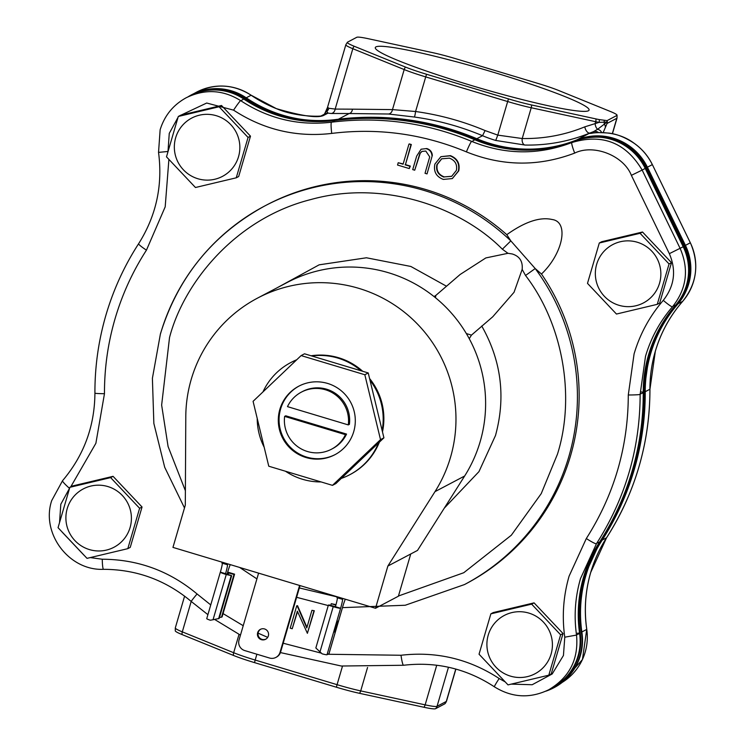 <?xml version="1.0" encoding="UTF-8"?>
<svg xmlns="http://www.w3.org/2000/svg" width="746" height="746" viewBox="0 0 746 746"><rect width="100%" height="100%" fill="white"/><g stroke="black" fill="none" stroke-linecap="round" stroke-linejoin="round"><path stroke-width="1.12" d="M185.381 490.709L168.083 446.518L161.64 405.078L169.529 337.556C183.73 282.65 235.661 218.457 310.728 199.583C385.272 178.751 462.501 208.656 502.366 249.211L510.833 240.883L535.208 268.551L525.529 275.488C562.726 323.717 575.698 396.266 557.476 454.146L541.251 493.6L511.327 535.218L463.751 572.732L398.457 595.998M469.243 338.684L471.453 335.131L492.761 316.77L514.05 292.273L522.163 269.409L525.529 275.488M588.435 110.762A111.368 9.474 16.3 0 0 589.07 110.11A111.368 9.474 16.3 0 0 489.656 71.15A111.368 9.474 16.3 0 0 375.928 46.895A111.368 9.474 16.3 0 0 375.285 47.595A111.368 9.474 16.3 0 0 474.988 86.583A111.368 9.474 16.3 0 0 588.435 110.762M279.853 409.368A38.727 38.438 -117.8 0 0 334.861 454.734A38.727 38.438 -117.8 0 0 341.118 390.652A38.727 38.438 -117.8 0 0 279.853 409.368M335.243 454.528A38.727 38.438 62.2 0 1 280.617 408.967A38.727 38.438 62.2 0 1 299.118 386.018M464.469 584.566L466.194 583.652A214.018 212.424 -117.8 0 0 570.559 455.703A214.018 212.424 -117.8 0 0 541.475 274.024L535.208 268.551A214.018 212.424 62.2 0 1 568.834 456.608A214.018 212.424 62.2 0 1 464.469 584.566L405.237 605.248L342.479 607.636M541.475 274.024C563.099 253.444 569.273 221.73 552.096 219.501C539.964 216.732 524.867 221.786 506.795 234.673A214.018 212.424 -117.8 0 0 266.564 205.019L264.839 205.924A214.018 212.424 62.2 0 1 510.833 240.883L506.795 234.673M673.097 306.065L675.624 305.114A53.507 53.106 -117.8 0 0 683.205 246.767L645.234 168.447A55.54 55.129 -117.8 0 0 575.035 140.882L573.665 141.871M240.855 100.766L243.746 99.013A53.507 53.106 -117.8 0 0 187.889 96.905M471.994 141.526L474.764 139.754A133.674 132.685 -117.8 0 0 488.136 144.565A133.674 132.685 -117.8 0 0 575.035 140.882L575.623 140.574A10.705 1.296 68.3 0 0 575.623 140.574C606.116 131.436 629.54 140.621 645.887 168.102L645.822 168.139A55.54 55.129 -117.8 0 0 575.623 140.574A133.674 132.685 -117.8 0 1 488.723 144.258A133.674 132.685 -117.8 0 1 475.351 139.446A274.146 272.103 -117.8 0 0 335.224 120.237L332.464 122.074M244.418 98.686C272.197 116.861 302.484 124.041 335.271 120.227A10.705 1.222 82.7 0 0 335.224 120.237A133.674 132.685 -117.8 0 1 280.272 115.686A133.674 132.685 -117.8 0 1 244.334 98.705A10.705 0.625 -56.2 0 1 244.418 98.686C226.793 87.739 208.666 86.76 190.034 95.74A53.507 53.106 -117.8 0 1 244.334 98.705L243.746 99.013A133.674 132.685 -117.8 0 0 279.685 115.994A133.674 132.685 -117.8 0 0 334.637 120.544A274.146 272.103 -117.8 0 1 474.764 139.754L475.351 139.446A10.705 0.83 -67.2 0 1 475.444 139.437C508.791 152.93 542.183 153.303 575.642 140.565M502.366 249.211L507.97 253.304L485.842 257.93L460.142 274.481L435.841 295.416L435.44 297.701M507.97 253.304L512.129 253.938C519.58 256.195 522.927 261.352 522.163 269.409M175.655 137.777A32.955 32.703 62.2 0 1 216.312 115.714A32.955 32.703 62.2 0 1 238.534 156.679A32.955 32.703 62.2 0 1 197.876 178.742A32.955 32.703 62.2 0 1 175.655 137.777M236.249 177.809L248.054 137.432L219.082 106.762L178.294 116.469L166.489 156.837L195.461 187.507L236.249 177.809L238.683 176.522L250.488 136.154L221.506 105.484L180.728 115.182L178.294 116.469M488.22 635.163A32.955 32.703 62.2 0 1 528.867 613.091A32.955 32.703 62.2 0 1 551.098 654.055A32.955 32.703 62.2 0 1 510.441 676.118A32.955 32.703 62.2 0 1 488.22 635.163M548.814 675.186L560.619 634.809L531.637 604.139L490.859 613.846L479.044 654.214L508.026 684.884L548.814 675.186L551.238 673.899L563.053 633.531L534.071 602.861L493.283 612.559L490.859 613.846M596.66 264.317A32.955 32.703 62.2 0 1 637.317 242.245A32.955 32.703 62.2 0 1 659.539 283.21A32.955 32.703 62.2 0 1 618.882 305.273A32.955 32.703 62.2 0 1 596.66 264.317M657.254 304.34L669.059 263.963L640.077 233.293L599.299 243L587.494 283.377L616.466 314.047L657.254 304.34L659.688 303.053L671.493 262.685L642.511 232.015L601.733 241.713L599.299 243M67.215 508.623A32.955 32.703 62.2 0 1 107.872 486.56A32.955 32.703 62.2 0 1 130.093 527.525A32.955 32.703 62.2 0 1 89.436 549.588A32.955 32.703 62.2 0 1 67.215 508.623M127.808 548.655L139.614 508.278L110.632 477.608L69.854 487.315L58.048 527.683L87.021 558.353L127.808 548.655L130.242 547.368L142.048 507L113.066 476.33L72.278 486.028L69.854 487.315M190.034 95.74L189.447 96.047A53.507 53.106 62.2 0 1 244.958 98.285A133.674 132.685 -117.8 0 0 335.84 119.724A274.23 272.187 62.2 0 1 476.312 138.933A133.674 132.685 -117.8 0 0 576.537 140.099A55.54 55.129 62.2 0 1 646.689 167.654L684.781 246.161A53.507 53.106 62.2 0 1 677.2 304.536A133.674 132.685 -117.8 0 0 650.139 354.182A133.674 132.685 -117.8 0 0 644.777 392.116A274.23 272.187 62.2 0 1 601.257 541.102L601.714 540.869A133.674 132.685 -117.8 0 0 585.871 575.558A133.674 132.685 -117.8 0 0 581.945 632.683L581.488 632.925A53.507 53.106 62.2 0 1 545.858 691.169M601.257 541.102A133.674 132.685 -117.8 0 0 585.414 575.8A133.674 132.685 -117.8 0 0 581.488 632.925M677.2 304.536L677.657 304.293A133.674 132.685 -117.8 0 0 650.596 353.94A133.674 132.685 -117.8 0 0 645.234 391.874L644.777 392.116M464.646 476.013L417.518 550.408L410.738 553.98L398.392 596.213L375.518 608.279L172.951 547.396L185.306 505.163L185.791 416.744A135.884 134.877 62.2 0 1 191.237 379.36A135.884 134.877 62.2 0 1 257.51 298.12A135.884 134.877 62.2 0 1 406.225 313.693A135.884 134.877 62.2 0 1 450.519 457.289A135.884 134.877 62.2 0 1 434.993 491.642L464.646 476.013A135.884 134.877 -117.8 0 0 480.163 441.66A135.884 134.877 -117.8 0 0 435.878 298.064A135.884 134.877 -117.8 0 0 287.154 282.492L257.51 298.12M265.893 639.117A5.604 5.567 62.2 0 1 258.237 632.412A5.604 5.567 62.2 0 1 260.68 629.223M268.346 635.928A5.604 5.567 62.2 0 1 259.477 638.641A5.604 5.567 62.2 0 1 260.382 629.363A5.604 5.567 62.2 0 1 268.346 635.928M334.488 632.039A5.688 0.494 106.7 0 0 336.623 626.5A5.688 0.494 106.7 0 0 337.714 621.148A5.688 0.494 106.7 0 0 337.668 621.148A5.688 0.494 106.7 0 0 335.532 626.687A5.688 0.494 106.7 0 0 334.441 632.039A5.688 0.494 106.7 0 0 334.488 632.039M262.965 391.911A63.354 62.888 62.2 0 1 290.651 362.64L291.332 362.276A63.354 62.888 62.2 0 1 296.749 359.749M311.11 355.777A63.354 62.888 62.2 0 1 362.696 371.284M369.578 378.511A63.354 62.888 62.2 0 1 382.484 431.897M290.651 362.64A63.354 62.888 62.2 0 1 296.6 359.889M311.697 355.954A63.354 62.888 62.2 0 1 361.055 370.79L304.517 353.8L301.114 355.59L253.08 401.329L268.765 466.213L332.483 485.357L335.887 483.567L341.295 478.41A63.354 62.888 62.2 0 0 349.753 474.726L350.424 474.372A63.354 62.888 62.2 0 0 379.369 442.164M361.055 370.79L368.235 372.944L369.997 380.255A63.354 62.888 62.2 0 1 382.148 430.517L383.92 437.827L378.502 442.984A63.354 62.888 62.2 0 1 349.753 474.726M432.326 155.355L427.029 173.902L432.326 155.355C432.009 151.848 430.144 149.573 426.731 148.538L421.098 149.219L426.731 148.538M427.029 173.902L425.024 173.296L429.724 156.884L425.807 151.056L421.919 151.41L419.886 153.387L414.72 170.2L420.25 153.191L422.115 151.317M405.078 164.81L409.946 166.274L409.274 168.568L410.319 166.078L405.451 164.614L411.326 144.528L409.321 143.922L410.953 144.724L405.451 164.614M403.157 163.924L398.215 162.74L403.082 164.204L408.948 144.118M297.542 605.705L296.759 605.771L297.542 605.705L306.96 627.33M314.299 610.741L311.931 610.331L314.299 610.741L307.389 633.317L297.356 611.179L292.218 628.757L297.542 611.608M458.38 171.039L452.318 178.574L458.753 170.853C460.161 163.477 457.373 158.413 450.388 155.644L440.895 156.679L450.025 155.839C457.009 158.609 459.797 163.672 458.38 171.039L458.753 170.853M414.72 170.2L412.715 169.603L416.669 156.082L421.098 149.219M426.367 148.724C429.78 149.769 431.645 152.044 431.962 155.55M409.274 168.568L397.543 165.043L398.215 162.74M292.218 628.757L290.213 628.151L296.759 605.771M297.178 605.901L306.774 627.945L311.931 610.331M313.935 610.937L307.389 633.317M452.318 178.574L443.32 179.422C436.224 176.662 433.407 171.552 434.881 164.092L440.895 156.679M550.324 688.894A53.507 53.106 -117.8 0 0 579.605 633.466L576.509 634.939M596.809 543.163L599.551 542.1A274.146 272.103 -117.8 0 0 643.229 392.741L640.143 394.14M443.889 177.1C438.126 174.853 435.785 170.722 436.876 164.698L441.595 158.823L449.428 158.161C455.144 160.371 457.466 164.465 456.375 170.452L451.628 176.354L444.262 176.905C438.489 174.657 436.158 170.526 437.249 164.512L441.772 158.73M640.945 391.958A10.705 0.606 179.8 0 1 643.873 392.359A10.705 0.606 179.8 0 1 643.817 392.424L643.229 392.741A133.674 132.685 -117.8 0 1 675.624 305.114L676.212 304.806A133.674 132.685 -117.8 0 0 649.179 354.425A133.674 132.685 -117.8 0 0 643.817 392.424A274.146 272.103 -117.8 0 1 600.138 541.792A10.705 1.138 32.9 0 0 600.185 541.745L584.267 576.555C578.896 595.084 577.563 613.939 580.257 633.102L580.192 633.158A133.674 132.685 -117.8 0 1 584.202 576.621A133.674 132.685 -117.8 0 1 600.138 541.792L599.551 542.1A133.674 132.685 -117.8 0 0 579.605 633.466L580.192 633.158A53.507 53.106 -117.8 0 1 552.497 687.775L551.909 688.082M466.334 333.555L471.453 335.131M451.806 176.261L444.262 176.905M248.054 137.432L250.488 136.154M219.082 106.762L221.506 105.484M560.619 634.809L563.053 633.531M531.637 604.139L534.071 602.861M669.059 263.963L671.493 262.685M640.077 233.293L642.511 232.015M139.614 508.278L142.048 507M110.632 477.608L113.066 476.33M553.83 687.775L554.287 687.532A53.507 53.106 -117.8 0 0 581.945 632.683A53.507 53.106 -117.8 0 0 581.852 631.974A133.674 132.685 62.2 0 1 581.749 631.284M601.714 540.869A274.23 272.187 -117.8 0 0 645.234 391.874M677.657 304.293A53.507 53.106 -117.8 0 0 685.238 245.919L684.781 246.161M646.689 167.654L647.146 167.412L685.238 245.919M647.146 167.412A55.54 55.129 -117.8 0 0 576.994 139.856L576.537 140.099M476.312 138.933L476.769 138.691A133.674 132.685 -117.8 0 0 576.994 139.856M476.769 138.691A274.23 272.187 -117.8 0 0 336.297 119.481L335.84 119.724M244.958 98.285L245.415 98.043A133.674 132.685 -117.8 0 0 336.297 119.481M245.415 98.043A53.507 53.106 -117.8 0 0 191.162 95.124L190.706 95.357M410.738 553.98L387.864 566.046L434.993 491.642M320.939 116.022L321.451 115.798C322.654 116.488 296.516 117.495 276.262 108.58L276.216 108.59C301.785 116.059 317.591 118.334 323.633 115.425L327.998 113.131L326.813 111.285L327.662 107.349L328.874 108.273L335.178 109.084A5.269 4.028 -84.8 0 1 331.112 113.485L327.998 113.131A5.269 5.222 62.2 0 0 325.303 113.718A5.269 5.222 62.2 0 1 325.303 113.718L321.284 115.835M331.112 113.485L349.175 113.532L338.367 119.229M476.834 138.719L482.531 135.716L485.096 130.569C462.734 121.188 439.562 114.837 415.587 111.508L425.714 76.903A33.458 2.844 -163.7 0 1 404.192 69.564L392.48 109.606L415.587 111.508A5.269 0.522 -82.1 0 1 414.338 117.019L388.368 114.007L349.175 113.532A5.269 3.972 -94.7 0 0 352.438 109.168L392.48 109.606A5.269 4.038 -84.1 0 1 388.368 114.007M414.338 117.019A273.726 271.684 -117.8 0 1 482.531 135.716A133.674 132.685 -117.8 0 0 495.736 140.453L525.007 145.05C547.573 145.47 569.217 141.451 589.946 133.002A5.269 2.723 67.6 0 1 584.827 126.839L599.029 122.391A5.269 3.907 -79.1 0 0 599.262 119.593L607.104 120.619A5.269 5.222 62.2 0 1 607.067 123.435L603.197 132.518M646.446 167.691L652.321 164.624A55.54 55.129 -117.8 0 0 634.958 143.885C613.65 127.221 587.214 134.187 590.151 133.431L593.546 131.641L589.946 133.002L577.087 139.782A133.674 132.685 62.2 0 1 566.018 143.652M375.518 608.279L387.864 566.046M612.326 133.674L616.821 118.288L607.067 123.435A5.269 4.112 -157 0 0 607.095 122.046L597.611 129.272A5.269 2.975 76.1 0 1 595.159 123.463L595.672 121.701A5.269 3.376 -77.8 0 0 595.979 118.922L531.534 104.962A32.703 2.779 -163.7 0 1 508.446 98.873L426.553 74.264A32.703 2.779 -163.7 0 1 405.516 67.084A5.269 4.019 -67.9 0 0 404.192 69.564L352.83 48.714L335.178 109.084L352.438 109.168M525.007 145.05A5.269 3.264 91.1 0 1 522.228 138.532C543.983 138.896 564.853 134.998 584.827 126.839M495.736 140.453L497.778 135.119L522.228 138.532L531.227 107.741A33.458 2.844 -163.7 0 1 507.597 101.521L425.714 76.903L426.553 74.264M598.46 132.536A5.269 5.222 -117.8 0 0 593.546 131.641L597.611 129.272A5.269 4.541 25.3 0 1 601.63 132.48M227.67 572.117A6.966 0.597 -163.7 0 1 229.712 572.704L234.58 574.168L234.011 574.467L227.511 572.658A10.192 0.886 -73.3 0 1 230.234 564.61M227.353 563.752L227.306 564.526A10.192 0.886 -73.3 0 1 227.39 564.517A10.192 0.886 -73.3 0 1 225.553 573.693L231.689 575.688L219.184 618.443L213.03 619.749L226.262 574.523A6.966 0.597 -163.7 0 1 220.322 572.182A6.966 0.597 -163.7 0 1 220.368 572.135A10.192 0.886 -73.3 0 0 222.308 563.202M222.168 562.186L221.907 563.081L227.092 564.638M258.592 573.133L239.028 640.021A8.495 8.43 -117.8 0 0 244.753 650.577L269.548 658.028A8.495 8.43 -117.8 0 0 280.03 652.34L299.584 585.461M275.889 657.422L276.468 657.114A8.495 8.43 -117.8 0 0 280.608 652.032L300.041 585.591M329.014 653.599A6.966 0.597 -163.7 0 1 329.023 653.655A6.966 0.597 -163.7 0 1 328.977 653.701L327.018 654.727L340.605 608.27A10.192 0.886 106.7 0 0 342.442 599.094A10.192 0.886 106.7 0 0 342.358 599.103L342.405 598.329M345.295 599.197A10.192 0.886 106.7 0 0 342.563 607.244L328.977 653.701M337.22 596.772L336.959 597.658L342.144 599.215M335.42 606.712L340.605 608.27A6.966 0.597 -163.7 0 1 333.22 606.675L328.352 605.211L328.921 604.913L335.42 606.712A10.192 0.886 106.7 0 0 337.369 597.779M239.028 634.37L233.666 652.713L182.304 631.862A5.269 4.019 112.1 0 0 182.108 634.585L233.47 655.436A32.703 2.779 16.3 0 0 254.507 662.616L336.399 687.225A32.703 2.779 16.3 0 0 359.488 693.314L423.933 707.264A32.703 2.779 16.3 0 0 435.571 708.7L444.812 703.823A32.703 2.779 -163.7 0 0 444.924 703.748L446.49 701.24A33.458 2.844 16.3 0 1 446.295 701.445L437.044 706.322L448.477 667.241M405.516 67.084L354.154 46.233A32.703 2.779 16.3 0 1 347.403 42.252L345.836 44.76A33.458 2.844 -163.7 0 0 352.83 48.714A5.269 4.019 -67.9 0 1 354.154 46.233M347.403 42.252A32.703 2.779 16.3 0 1 347.505 42.177L356.756 37.3A32.703 2.779 16.3 0 1 368.384 38.736L432.829 52.686A32.703 2.779 16.3 0 1 455.927 58.775L537.819 83.384A32.703 2.779 16.3 0 1 558.847 90.564L610.219 111.415A32.703 2.779 16.3 0 1 617.045 115.126A32.703 2.779 16.3 0 1 616.858 115.471L607.104 120.619M345.836 44.76L327.475 107.527L324.92 113.168A5.269 4.737 27.1 0 1 326.813 111.285A5.269 5.026 107.2 0 0 328.874 108.273M219.436 617.595L222.075 616.923L234.58 574.168M220.322 572.182L206.745 618.639A6.966 0.597 -163.7 0 0 210.297 620.224L213.03 619.749M225.553 573.693L220.368 572.135M328.352 605.211L315.847 647.966L322.113 653.832A6.966 0.597 16.3 0 0 327.018 654.727M329.023 653.655L342.61 607.197A6.966 0.597 -163.7 0 1 342.563 607.244M182.108 634.585A32.703 2.779 -163.7 0 1 175.273 630.874L175.31 627.908A33.458 2.844 16.3 0 0 182.304 631.862L191.2 601.435M595.979 118.922A32.703 2.779 16.3 0 0 599.262 119.593M531.534 104.962A5.269 3.376 102.2 0 1 531.227 107.741L595.672 121.701A33.458 2.844 -163.7 0 0 599.029 122.391L607.095 122.046L606.936 120.647M234.011 574.467L221.515 617.222M231.689 575.688L226.262 574.523M231.12 575.987L218.615 618.742M335.887 605.081L331.243 603.691L336.008 604.652M330.73 605.454L331.243 603.691M321.078 481.935A63.354 62.888 62.2 0 1 285.466 471.23M264.187 447.264A63.354 62.888 62.2 0 1 257.211 418.413M369.997 380.255L382.148 430.517M378.502 442.984L341.295 478.41M368.235 372.944L364.831 374.744L301.114 355.59M332.483 485.357L380.516 439.627L364.831 374.744M380.516 439.627L383.92 437.827M345.445 434.657L284.636 416.389L285.737 415.802L346.545 434.079L345.445 434.657A32.274 32.031 62.2 0 1 284.636 416.389M301.421 392.098A32.274 32.031 62.2 0 0 287.49 406.635L348.298 424.912L349.398 424.334A32.274 32.031 -117.8 0 0 302.512 391.519L301.421 392.098A32.274 32.031 62.2 0 1 348.298 424.912M331.522 449.195L332.613 448.616A32.274 32.031 -117.8 0 0 346.545 434.079M596.474 543.648A10.705 1.138 -147.1 0 1 596.455 543.713A10.705 1.138 -147.1 0 1 596.399 543.759A10.705 1.138 -147.1 0 1 586.319 538.519L569.105 576.126C563.314 596.147 561.869 616.504 564.778 637.196L563.444 655.473L552.199 673.964L532.178 684.735L511.262 684.129M628.291 394.979A10.705 0.606 179.8 0 0 640.077 394.392A10.705 0.606 179.8 0 0 640.143 394.326L645.504 356.327C650.969 337.826 659.968 321.302 672.519 306.737A10.705 1.212 -139.1 0 1 672.482 306.774A10.705 1.212 -139.1 0 1 663.278 300.34C649.719 316.08 639.984 333.947 634.081 353.93L628.291 394.979C628.141 446.985 614.154 494.831 586.319 538.519M167.99 151.569L169.258 133.375L178.024 117.364M179.357 115.91L206.707 103.032L233.573 110.147C263.58 129.739 296.311 137.497 331.746 133.413C378.166 127.715 423.057 133.87 466.399 151.876C502.431 166.405 538.528 166.806 574.7 153.089C593.63 143.754 623.637 155.541 631.377 175.347L669.339 253.668C676.519 270.49 674.505 286.044 663.278 300.34M138.653 243.69A10.705 1.138 32.9 0 0 138.607 243.737C156.231 215.79 162.88 185.334 158.534 152.389L160.138 129.767C164.54 115.537 173.258 104.85 186.295 97.707C204.917 88.727 223.054 89.707 240.688 100.654A10.705 0.625 123.8 0 0 240.594 100.673A10.705 0.625 123.8 0 0 233.573 110.147M70.749 486.84L95.88 443.292L104.468 393.692C104.393 368.198 107.918 343.225 115.043 318.794C122.204 294.381 132.667 271.497 146.44 250.162L165.192 206.838L168.894 159.439M94.984 393.058A10.705 0.606 -0.2 0 0 94.919 393.123C94.835 366.594 98.509 340.614 105.923 315.185C113.373 289.765 124.265 265.958 138.607 243.737A10.705 1.138 32.9 0 0 146.44 250.162M59.549 522.414L60.818 504.221L69.583 488.21M62.58 480.685A10.705 1.212 40.9 0 0 62.543 480.713A10.705 1.212 40.9 0 0 69.471 488.332M337.173 596.94L299.351 587.951M160.474 333.872A214.018 212.424 62.2 0 1 264.839 205.924C212.806 234.403 177.996 277.074 160.409 333.938L152.398 378.306L153.853 423.43L164.707 467.294L184.486 507.942M444.29 508.138L478.951 471.64L495.493 435.524C505.947 397.198 501.359 360.691 481.73 326.002M642.147 170.06L645.822 168.139L683.784 246.46A53.507 53.106 -117.8 0 1 676.212 304.806A10.705 1.212 40.9 0 0 676.258 304.769C690.395 286.893 692.922 267.441 683.858 246.422L669.339 253.668M245.509 98.603L246.217 97.819A53.507 53.106 -117.8 0 0 188.449 96.588L196.608 92.131C215.324 83.123 233.507 84.158 251.16 95.227L251.122 95.236A53.507 53.106 -117.8 0 0 196.608 92.131M678.142 303.734L682.655 301.356A133.674 132.685 -117.8 0 0 655.296 351.357A133.674 132.685 -117.8 0 0 649.925 389.235L645.234 391.706M591.606 133.357L591.28 133.375C593.005 132.452 599.085 132.378 609.529 133.152C613.473 133.86 621.67 134.886 635.005 143.875C642.483 149.368 648.265 156.278 652.358 164.605L690.339 242.795A53.507 53.106 -117.8 0 1 682.655 301.356A5.269 0.597 41.1 0 0 682.683 301.337C696.941 283.424 699.506 263.897 690.367 242.776L685.061 245.565M602.246 540.039L606.526 537.782A5.269 0.559 32.8 0 0 606.554 537.763A133.674 132.685 -117.8 0 0 590.701 572.452A133.674 132.685 -117.8 0 0 586.748 629.391L581.843 631.983M640.143 394.326C640.021 448.458 625.456 498.253 596.455 543.713L580.528 578.523C575.166 597.052 573.823 615.907 576.527 635.07L564.778 637.196M240.688 100.654C268.467 118.828 298.754 126.009 331.541 122.195C379.873 116.245 426.591 122.642 471.705 141.404C505.051 154.898 538.453 155.271 571.902 142.533A10.705 1.296 68.3 0 0 571.893 142.542C602.367 133.403 625.791 142.579 642.157 170.069L631.377 175.347M331.541 122.195A10.705 1.222 82.7 0 0 331.494 122.204A10.705 1.222 82.7 0 0 331.746 133.413M471.705 141.404A10.705 0.83 112.8 0 0 471.612 141.414A10.705 0.83 112.8 0 0 466.399 151.876M686.301 290.511A53.507 53.106 -117.8 0 0 685.434 245.378L647.416 167.216A55.54 55.129 -117.8 0 0 577.087 139.782M586.748 629.344L582.43 659.548L562.288 682.338A53.507 53.106 -117.8 0 0 586.748 629.391L586.785 629.363C584.006 610.069 585.33 591.084 590.729 572.415L606.554 537.763A273.726 271.684 -117.8 0 0 638.94 466.8A273.726 271.684 -117.8 0 0 649.925 389.235L649.925 389.17M210.754 604.922L197.075 593.965C169.556 570.96 137.945 559.379 102.258 559.23L90.257 557.598M84.084 555.304L62.132 532.094M505.089 681.835L499.177 678.524C469.169 658.932 436.447 651.174 401.012 655.258L327.914 654.261M321.349 653.16L283.191 643.22M267.693 637.364L258.069 633.14M243.215 625.698L223.054 613.594M499.177 678.524A10.705 0.625 123.8 0 0 494.374 686.805C466.595 668.63 436.307 661.45 403.521 665.264A10.705 1.222 -97.3 0 1 401.012 655.258M571.893 142.542A10.705 1.296 68.3 0 0 574.7 153.089M158.534 152.389L167.981 151.475M103.554 569.301A10.705 1.156 -90.5 0 1 103.498 569.319C69.033 570.895 40.76 533.371 51.698 500.613L62.543 480.713C83.869 455.517 94.667 426.32 94.919 393.123A10.705 0.606 -0.2 0 0 104.468 393.692M207.901 614.667L191.256 601.481C165.789 580.146 136.537 569.431 103.498 569.319A10.705 1.156 -90.5 0 1 102.258 559.23M191.256 601.481A10.705 0.485 -49.4 0 1 197.075 593.965M403.567 665.245A10.705 1.222 -97.3 0 1 403.521 665.264L341.295 666.019L280.431 652.582M446.509 286.231L410.841 266.462L366.426 257.78L319.148 264.83L277.316 287.676M577.367 633.214L580.183 633.065M301.011 119.276A133.674 132.685 62.2 0 1 246.217 97.819L251.122 95.236A133.674 132.685 -117.8 0 0 276.216 108.59M690.339 242.786L652.358 164.605M321.349 115.826A5.269 5.222 62.2 0 1 323.633 115.425M485.096 130.569L497.778 135.119L508.446 98.873M592.371 133.198A5.269 5.222 -117.8 0 0 590.151 133.431M436.736 665.227L425.145 704.849L360.7 690.899L367.564 667.446M455.769 669.05L446.295 701.445A5.269 5.222 62.2 0 1 444.812 703.823M342.489 666.141L337.071 684.669L255.188 660.061L256.885 654.223M233.47 655.436A5.269 4.019 112.1 0 1 233.666 652.713A33.458 2.844 16.3 0 0 255.188 660.061L254.507 662.616M336.399 687.225L337.071 684.669A33.458 2.844 16.3 0 0 360.7 690.899A5.269 3.376 102.2 0 1 359.488 693.314M227.092 574.308L227.586 572.62M423.933 707.264A5.269 3.376 -77.8 0 0 425.145 704.849A33.458 2.844 16.3 0 0 437.044 706.322A5.269 5.222 62.2 0 1 435.571 708.7M605.276 127.659A5.269 4.094 -157.1 0 0 604.502 124.451A5.269 4.541 -98.8 0 1 604.195 122.241A5.269 4.588 97.6 0 0 604.129 120.414M616.858 115.471A5.269 5.222 62.2 0 1 616.821 118.288A33.458 2.844 -163.7 0 0 617.017 118.092L617.045 115.126M228.668 572.853L228.145 574.625M280.03 652.34L280.608 652.032M333.22 606.675L319.987 651.901M328.249 605.565L296.61 597.313M256.904 578.887L239.625 567.436M600.185 541.745C629.186 496.286 643.751 446.49 643.873 392.359L649.244 354.359C654.699 335.859 663.707 319.335 676.258 304.769M606.554 537.763C635.322 492.528 649.785 443.012 649.952 389.207L655.324 351.319C660.835 332.651 669.955 315.987 682.683 301.337M576.527 635.07C578.747 659.194 569.496 677.415 548.767 689.742C530.126 698.732 511.998 697.752 494.374 686.805M642.157 170.069L680.119 248.39C689.192 269.418 686.656 288.87 672.519 306.737M240.454 635.135L214.661 619.46M580.257 633.102C582.486 657.217 573.236 675.438 552.497 687.775M335.271 120.227C383.612 114.278 430.33 120.675 475.444 139.437M435.795 295.453L434.032 296.563M683.858 246.422L645.887 168.102M276.262 108.58L251.16 95.227M455.89 669.078L446.49 701.24M184.598 596.129L175.31 627.908M324.92 113.168L324.062 114.698M612.447 133.702L617.017 118.092"/></g></svg>

